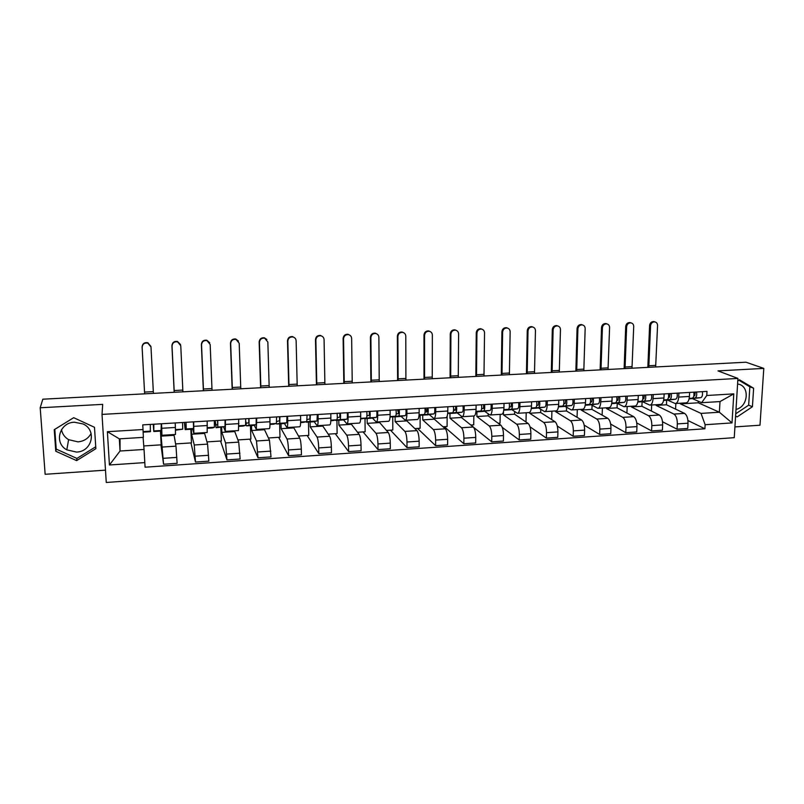 <?xml version="1.0" encoding="UTF-8"?>
<svg xmlns="http://www.w3.org/2000/svg" width="804" height="804" viewBox="0 0 804 804"><rect width="100%" height="100%" fill="white"/><g stroke="black" fill="none" stroke-linecap="round" stroke-linejoin="round"><path stroke-width="1.21" d="M91.093 433.467C88.36 438.481 83.978 441.275 77.948 441.868L68.591 439.667C64.672 437.275 62.31 433.929 61.496 429.627M76.501 452.079L66.812 449.838C53.687 443.034 59.345 422.422 74.47 422.221L83.113 423.969C97.194 430.23 92.048 451.778 76.501 452.079M734.916 426.924L759.991 425.205L763.8 368.403L745.981 362.212L42.813 399.196L40.2 407.769L45.145 474.29L105.495 470.149M102.018 414.402L106.259 482.47L734.253 437.667L737.931 378.433L102.018 414.402L102.691 404.362L40.2 407.769M737.58 384.041L737.71 384.061C750.042 385.387 748.534 406.784 736.002 409.417M763.8 368.403L717.982 370.895L737.931 378.433M160.7 431.095L163.564 464.23L177.121 463.305L175.986 446.17L173.935 434.552M161.946 435.296L175.483 434.461L175.403 427.457L161.745 428.281L161.926 435.296L161.272 430.833M161.745 428.281L161.514 423.758M143.765 445.949L161.172 444.833L160.468 431.105M160.941 444.843L163.564 464.23M175.403 427.457L175.182 422.954M191.382 429.225L191.603 434.24L194.256 444.984L195.483 462.049L208.859 461.144L207.573 444.13L204.417 432.673M193.704 421.849L193.834 433.326L192.689 428.974M175.563 443.908L191.473 442.893L190.849 429.256M190.95 442.924L195.483 462.049M193.875 433.316L207.201 432.492L207.181 421.055M221.653 427.376L221.844 432.361L225.592 442.964L226.959 459.908L240.145 459.004L238.718 442.12L234.487 430.803M225.442 419.969L225.301 431.376L223.673 427.105M206.919 441.909L221.371 440.984L220.839 427.426M220.567 441.034L226.959 459.908M225.361 431.376L238.476 430.562L238.728 419.175M251.521 425.557L251.682 430.512L256.496 440.974L258.004 457.788L271.008 456.903L269.451 440.14L264.164 428.974M256.737 418.11L256.325 429.457L254.235 425.246M237.843 439.929L250.878 439.095L250.426 425.617M249.803 439.165L258.004 457.788M256.406 429.447L269.32 428.653C269.853 428.502 270.064 426.2 269.973 421.748L269.842 417.336M280.998 423.758L281.129 428.683L286.988 439.014C287.762 440.883 288.254 444.522 288.475 449.938L288.616 455.697L301.45 454.823L301.309 449.084C301.108 443.677 300.585 440.049 299.751 438.19L293.45 427.155M287.601 416.281L287.711 420.673C287.782 425.115 287.52 427.406 286.927 427.567L284.385 423.417M268.355 437.979L280.003 437.235L279.631 423.839M278.666 437.316L288.616 455.697M287.028 427.557L299.751 426.773C300.394 426.612 300.686 424.321 300.636 419.899L300.525 415.517M310.083 421.989L310.193 426.874L317.057 437.074C317.962 438.924 318.505 442.532 318.706 447.918L318.816 453.637L331.469 452.773L331.369 447.064C331.188 441.697 330.615 438.1 329.65 436.26L322.354 425.366M318.042 414.472L318.123 418.844C318.163 423.246 317.821 425.537 317.118 425.698L314.133 421.608M298.455 436.049L308.756 435.396L308.465 422.09M307.158 435.497L318.816 453.637M317.238 425.688L329.761 424.914C330.514 424.753 330.886 422.472 330.866 418.07L330.796 413.718M338.796 420.241L338.876 425.095L346.725 435.155C347.75 436.984 348.353 440.572 348.534 445.918L348.614 451.607L361.096 450.753L361.026 445.084C360.855 439.748 360.232 436.18 359.157 434.361L350.886 423.607M348.062 412.693L348.122 417.035C348.122 421.417 347.71 423.688 346.896 423.849L343.479 419.819M328.143 434.15L337.127 433.577L336.916 420.351M335.278 433.698L348.614 451.607M347.037 423.839L359.368 423.075C360.242 422.914 360.684 420.643 360.694 416.271L360.644 411.939M367.137 418.512L367.187 423.346L375.991 433.276C377.136 435.075 377.8 438.642 377.96 443.949L378.001 449.597L390.322 448.753L390.282 443.125C390.131 437.828 389.458 434.281 388.262 432.482L379.046 421.859M377.689 410.934L377.719 415.246C377.689 419.598 377.207 421.859 376.272 422.03L372.443 418.06M357.438 432.281L365.147 431.788L365.006 418.643M363.056 431.919L378.001 449.597M376.433 422.02L388.583 421.276C389.558 421.095 390.071 418.844 390.121 414.492L390.101 410.201M395.116 416.804L395.136 421.608L404.874 431.406C406.141 433.195 406.844 436.733 406.985 442.009L407.005 447.617L419.155 446.793L419.155 441.195C419.015 435.929 418.291 432.411 416.974 430.632L406.854 420.884L406.854 420.14M406.904 409.196L406.914 413.487C406.854 417.809 406.301 420.06 405.266 420.241L401.025 416.321M386.342 430.431L392.814 430.019L392.744 416.794M390.473 430.17L407.005 447.617M405.437 420.231L417.407 419.487C418.492 419.306 419.075 417.065 419.155 412.743L419.155 408.472M422.733 415.125L422.733 419.899L433.376 429.577C434.753 431.336 435.507 434.843 435.637 440.089L435.617 445.667L447.607 444.843L447.637 439.285C447.516 434.059 446.743 430.562 445.315 428.803L434.301 419.175L434.301 418.442M435.738 407.487L435.728 411.748C435.627 416.04 435.004 418.291 433.869 418.472L429.236 414.603M414.874 428.602L420.12 428.271L420.13 415.115M417.557 428.431L435.617 445.667M434.059 418.462L445.858 417.728C447.034 417.537 447.687 415.306 447.798 411.015L447.818 406.774M449.999 413.457L449.979 418.201L461.496 427.758C462.993 429.507 463.797 432.984 463.908 438.2L463.858 443.738L475.687 442.934L475.757 437.406C475.646 432.21 474.832 428.743 473.285 427.004L461.395 417.497L461.406 416.351M464.189 405.799L464.149 410.03C464.019 414.301 463.335 416.532 462.099 416.723L457.084 412.904M443.034 426.803L447.094 426.542L447.155 416.191M444.3 426.723L463.858 443.738M462.31 416.713L473.928 415.99C475.204 415.799 475.918 413.578 476.068 409.306L476.109 405.095M476.933 411.819L476.872 416.532L489.264 425.969C490.862 427.698 491.706 431.155 491.807 436.331L491.726 441.838L503.404 441.034L503.495 435.547C503.415 430.381 502.54 426.944 500.892 425.226L488.159 415.839L488.179 413.879M492.259 404.131L492.199 408.342C492.038 412.583 491.294 414.804 489.958 414.995L484.561 411.236M470.822 425.025L473.727 424.844L473.827 416M473.667 427.396L491.726 441.838M490.179 414.985L501.636 414.281C503.013 414.08 503.786 411.859 503.957 407.628L504.028 403.437M503.495 411.668L503.445 414.884L516.66 424.2C518.369 425.909 519.263 429.336 519.344 434.482L519.233 439.959L530.761 439.175L530.881 433.708C530.811 428.582 529.896 425.165 528.148 423.467L514.58 414.191L514.63 411.558M519.967 402.492L519.886 406.663C519.696 410.884 518.881 413.095 517.454 413.296L511.696 409.578M498.249 423.276L500.038 423.155L500.178 414.361M502.269 427.406L519.233 439.959M517.696 413.286L528.982 412.583C530.449 412.382 531.293 410.181 531.494 405.97L531.585 401.799M529.695 412.362L529.675 413.256L543.715 422.462C545.524 424.15 546.459 427.557 546.519 432.663L546.388 438.11L557.765 437.326L557.916 431.899C557.855 426.803 556.901 423.417 555.051 421.728L540.68 412.573L540.75 409.377M547.313 400.864L547.212 405.015C546.991 409.216 546.117 411.417 544.599 411.618L538.489 407.95M525.334 421.537L526.017 421.497L526.198 412.753M530.027 426.844L546.388 438.11M544.851 411.598L555.976 410.914C557.534 410.703 558.438 408.512 558.669 404.332L558.78 400.181M555.604 410.934L555.584 411.648L570.418 420.743C572.327 422.412 573.302 425.788 573.352 430.874L573.192 436.281L584.428 435.507L584.598 430.12C584.558 425.045 583.563 421.688 581.614 420.02L566.458 410.975L566.559 407.296M574.307 399.266L574.187 403.387C573.935 407.558 573.011 409.749 571.393 409.96L564.941 406.342M551.685 419.587L551.906 411.166M557.303 426.06L573.192 436.281M571.664 409.939L582.629 409.266C584.277 409.055 585.232 406.864 585.493 402.703L585.624 398.593M581.202 409.357L581.181 410.06L596.779 419.045C598.789 420.693 599.804 424.05 599.844 429.095L599.653 434.472L610.749 433.718L610.95 428.351C610.919 423.316 609.884 419.979 607.834 418.331L591.915 409.397L592.056 405.296M600.96 397.678L600.809 401.779C600.538 405.93 599.553 408.11 597.844 408.321L591.061 404.744M577.061 417.306L577.302 409.598M584.166 425.115L599.653 434.472M598.136 408.301L608.94 407.638C610.678 407.417 611.693 405.246 611.975 401.106L612.125 397.015M606.487 407.789L606.457 408.492L622.809 417.366C624.919 418.995 625.974 422.331 625.994 427.346L625.783 432.683L636.738 431.939L636.959 426.612C636.949 421.608 635.874 418.291 633.733 416.663L617.07 407.839L617.241 403.377M627.261 396.121L627.1 400.201C626.798 404.322 625.753 406.482 623.964 406.703L616.849 403.176M602.136 415.135L602.387 408.04M610.648 424.07L625.783 432.683M624.266 406.683L634.919 406.03C636.738 405.809 637.803 403.638 638.125 399.528L638.296 395.467M631.462 406.241L631.431 406.945L648.516 415.708C650.717 417.326 651.813 420.633 651.823 425.617L651.582 430.924L662.395 430.19L662.647 424.894C662.647 419.919 661.531 416.623 659.3 415.015L641.914 406.291L642.115 401.648M653.24 394.583L653.049 398.633C652.727 402.724 651.622 404.884 649.753 405.105L642.326 401.628M626.909 413.045L627.18 406.502M636.758 422.944L651.582 430.924M650.074 405.085L660.566 404.442C662.476 404.211 663.601 402.06 663.933 397.97L664.134 393.93M656.144 404.713L656.114 405.417L673.903 414.07C676.194 415.668 677.33 418.954 677.32 423.909L677.058 429.185L687.732 428.462L688.013 423.195C688.023 418.251 686.877 414.975 684.556 413.387L666.456 404.774L666.677 400.181M678.888 393.055L678.687 397.086C678.325 401.156 677.179 403.306 675.219 403.538L667.481 400.09M651.391 411.045L651.662 404.995M662.516 421.768L677.058 429.185M675.551 403.518L685.902 402.874C687.892 402.643 689.068 400.503 689.43 396.432L689.641 392.422M656.114 405.417L666.456 404.774M631.431 406.945L641.914 406.291M606.457 408.492L617.07 407.839M581.181 410.06L591.915 409.397M555.584 411.648L566.458 410.975M529.675 413.256L540.68 412.573M503.445 414.884L514.58 414.191M476.872 416.532L488.159 415.839M449.979 418.201L461.395 417.497M422.733 419.899L434.301 419.175M395.136 421.608L406.854 420.884M367.187 423.346L379.056 422.602M338.876 425.095L350.896 424.351M310.193 426.874L322.374 426.12M281.129 428.683L293.47 427.919M251.682 430.512L264.194 429.728M221.844 432.361L234.517 431.577M191.603 434.24L204.447 433.436M160.961 436.14L173.976 435.326M120.047 438.813L120.047 451.014L144.047 449.466L143.102 437.376M143.383 437.366L119.324 438.853L120.047 451.014L109.434 464.993L107.384 431.688L143.022 429.537L143.383 437.366M680.526 403.206L680.486 403.899L698.274 402.794L719.379 412.221L720.012 401.568L701.631 402.703L706.776 395.498L707.007 391.387L142.77 424.874L143.022 429.537M706.776 395.498L733.791 393.87L732.012 422.904L705.138 424.723L701.038 413.407L719.379 412.221L732.012 422.904M144.047 449.466L145.072 467.194L704.907 428.783L705.138 424.723M144.82 462.601L109.434 464.993M94.49 427.296L73.707 417.688L54.23 429.688L55.777 451.245L76.631 460.622L95.857 448.682L94.49 427.296M735.6 415.99L737.157 416.904L752.423 406.734L753.629 388.242L739.469 379.789L737.781 380.905M698.274 402.794L698.354 401.246M680.486 403.899L701.038 413.407M701.631 402.703L692.334 398.583M687.943 420.542L704.907 428.783M675.581 409.115L675.862 403.497M107.384 431.688L119.324 438.853M720.012 401.568L733.791 393.87M54.803 429.326L56.23 449.104L76.933 458.431L95.736 446.763M76.933 458.431L76.631 460.622M56.23 449.104L55.777 451.245M735.74 413.779L748.665 405.176L749.851 386.794L738.826 380.212M749.851 386.794L753.629 388.242M748.665 405.176L752.423 406.734M144.529 392.081L153.313 391.618L150.991 346.986L147.825 343.117C144.408 342.665 142.509 344.082 142.127 347.358L144.63 393.839L142.087 346.946C142.459 343.67 144.358 342.263 147.775 342.705L150.911 346.383M153.845 424.221L153.795 431.507L153.242 424.251L153.644 428.954L153.805 424.221M153.795 431.507L161.071 431.065L161.313 423.778M143.132 431.748L143.001 429.045M143.142 432.16L150.348 431.718L150.318 424.432M153.313 391.618L153.403 393.377M174.166 392.282L171.925 345.69C172.297 342.474 174.146 341.067 177.473 341.449L180.538 344.534M174.156 390.533L182.82 390.081L180.769 345.72L177.583 341.851C174.257 341.459 172.398 342.876 172.026 346.092L174.247 392.282M184.407 422.401L185.02 427.065L186.056 426.371L185.905 422.311M184.337 422.412L185.161 429.597L186.206 428.964L186.036 422.311M192.317 429.165L193.543 428.522L193.392 421.869M175.513 430.19L182.739 429.175L182.548 422.512M182.82 390.081L182.91 391.829M203.352 390.754L201.382 344.444C201.744 341.288 203.553 339.881 206.799 340.213L209.713 342.765M203.402 389.005L211.954 388.563L210.176 344.474L206.97 340.605C203.713 340.273 201.904 341.69 201.543 344.846L203.492 390.744M215.13 420.582L215.954 425.195L217.663 424.472L217.552 420.442M215.01 420.592L216.105 427.718L217.814 427.045L217.763 420.422M216.105 427.718L225.05 426.602L225.019 419.989M212.718 427.919L214.397 427.256L214.326 420.633M211.954 388.563L212.045 390.292M232.165 389.236L230.457 343.207C230.818 340.112 232.587 338.705 235.753 338.986L238.486 341.097M232.286 387.498L240.728 387.056L239.2 343.248L235.984 339.378C232.808 339.097 231.039 340.504 230.678 343.609L232.366 389.226M245.843 421.618L246.416 423.346L248.838 422.592L248.768 418.582M245.853 423.819L246.547 425.849L248.989 425.145L249.049 418.562M253.551 425.437L256.124 424.713L256.215 418.14M243.27 426.06L245.612 425.356L245.662 418.773M240.728 387.056L240.808 388.784M260.607 387.739L259.159 341.991C259.521 338.946 261.25 337.549 264.345 337.78L266.888 339.519M260.787 386.01L269.129 385.578L267.853 342.032L264.637 338.172C261.531 337.931 259.803 339.338 259.441 342.383L260.868 387.729M276.747 421.487L279.581 420.733L279.551 416.753M276.254 423.517L276.727 424.02L279.732 423.276L279.913 416.733M283.561 423.607L286.767 422.854L286.968 416.321M273.41 424.221L276.405 423.477L276.566 416.934M269.129 385.578L269.199 387.287M288.696 386.262L287.5 340.796C287.862 337.791 289.561 336.394 292.586 336.595L294.927 338.042M288.937 384.543L297.168 384.111L296.133 340.826C295.962 338.816 294.887 337.529 292.927 336.976C289.892 336.775 288.194 338.172 287.832 341.177L289.008 386.242M307.218 419.527L309.902 418.914L309.912 414.954M305.922 421.819L310.053 421.437L310.344 414.934M313.158 421.798L316.997 421.015L317.309 414.512M303.148 422.412L306.766 421.638L307.048 415.125M297.168 384.111L297.239 385.809M316.434 384.804L315.49 339.61C315.841 336.655 317.51 335.258 320.474 335.429L322.625 336.635M316.736 383.086L324.866 382.664L324.072 339.64C323.901 337.62 322.836 336.333 320.866 335.801C317.902 335.63 316.233 337.027 315.871 339.991L316.796 384.784M337.278 417.628L339.811 417.105L339.861 413.176M335.208 420.11L339.971 419.618C340.564 418.924 340.705 416.773 340.373 413.145M342.373 420.02L346.815 419.196C347.428 418.512 347.579 416.361 347.238 412.743M332.494 420.623L336.725 419.809C337.318 419.125 337.449 416.964 337.117 413.336M324.866 382.664L324.927 384.352M343.831 383.357L343.117 338.434C343.479 335.519 345.117 334.132 348.021 334.283L350.001 335.298M344.182 381.659L352.212 381.237L351.649 338.474C351.489 336.434 350.423 335.167 348.474 334.645C345.559 334.504 343.921 335.891 343.549 338.816L344.243 383.337M366.925 415.779L369.317 415.336L369.408 411.427M369.639 413.135L369.287 411.427M364.101 418.402L369.478 417.819C370.162 417.135 370.332 414.985 369.991 411.387M371.197 418.261L376.232 417.407C376.935 416.723 377.116 414.583 376.764 410.985M361.448 418.854L366.282 418.02C366.956 417.326 367.126 415.186 366.785 411.578M352.212 381.237L352.273 382.915M370.885 381.94L370.403 337.278C370.775 334.404 372.383 333.027 375.237 333.137L377.056 334.022M371.287 380.242L379.217 379.83L378.885 337.318C378.734 335.278 377.679 334.002 375.729 333.509C372.865 333.389 371.257 334.776 370.895 337.66L371.347 381.91M396.181 413.959L398.432 413.578L398.563 409.698M398.643 413.306L397.568 409.749M392.623 416.703L398.593 416.05C399.367 415.356 399.568 413.226 399.206 409.658M399.648 416.532L405.256 415.648C406.05 414.954 406.261 412.824 405.899 409.256M390.131 417.105L395.437 416.241C396.201 415.547 396.402 413.417 396.04 409.839M379.217 379.83L379.277 381.498M397.608 380.533L397.357 336.142C397.729 333.298 399.307 331.921 402.111 332.022L403.799 332.786M398.07 378.845L405.899 378.433L405.789 336.172C405.648 334.132 404.603 332.866 402.653 332.384C399.849 332.283 398.261 333.66 397.89 336.514L398.121 380.503M425.055 412.191L427.165 411.849L427.326 407.99M426.834 411.899L425.477 408.1M420.783 415.015L427.326 414.301C428.18 413.608 428.411 411.497 428.04 407.95M427.728 414.814L433.899 413.899C434.773 413.216 435.014 411.095 434.642 407.558M419.045 415.286L424.21 414.492C425.055 413.799 425.296 411.678 424.914 408.13M405.899 378.433L405.96 380.091M423.999 379.146L423.979 335.017C424.351 332.203 425.909 330.836 428.653 330.916L430.24 331.58M424.522 377.458L432.25 377.056L432.361 335.047C432.22 332.997 431.185 331.74 429.246 331.268C426.492 331.198 424.934 332.565 424.562 335.379L424.572 379.116M453.536 410.442L455.506 410.14L455.717 406.301M454.541 410.291L453.597 408.482M448.572 413.346L455.677 412.583C456.612 411.889 456.883 409.779 456.491 406.261M455.446 413.125L462.169 412.181C463.114 411.487 463.395 409.387 463.003 405.869M447.677 413.477L452.602 412.764C453.526 412.07 453.798 409.97 453.406 406.442M432.25 377.056L432.311 378.704M450.079 377.769L450.27 333.901C450.642 331.127 452.18 329.761 454.883 329.821L456.37 330.414M450.642 376.101L458.29 375.699L458.602 333.931C458.481 331.881 457.446 330.635 455.516 330.173C452.813 330.112 451.275 331.479 450.903 334.263L450.692 377.739M481.646 408.723L483.485 408.452L483.727 404.643M476.008 411.698L483.656 410.874C484.661 410.181 484.973 408.09 484.561 404.593M482.812 411.457L490.058 410.482C491.093 409.799 491.395 407.698 490.993 404.211M475.918 411.708L480.621 411.065C481.626 410.372 481.928 408.271 481.526 404.774M458.29 375.699L458.34 377.337M475.847 376.423L476.249 332.796C476.621 330.052 478.139 328.705 480.792 328.746L482.199 329.278M476.46 374.744L484.008 374.352L484.531 332.836C484.41 330.786 483.395 329.539 481.475 329.087C478.822 329.047 477.295 330.404 476.923 333.157L476.501 376.383M509.384 407.025L511.103 406.794L511.374 402.995M509.826 409.809L503.776 410.181L511.274 409.196C512.359 408.502 512.691 406.422 512.269 402.945M509.987 409.809L517.595 408.814C518.701 408.12 519.032 406.04 518.61 402.573M503.806 409.97L508.279 409.377C509.354 408.683 509.686 406.603 509.274 403.126M484.008 374.352L484.058 375.991M501.294 375.076L501.907 331.71C502.289 328.997 503.786 327.65 506.389 327.68L507.726 328.163M501.957 373.418L509.424 373.026L510.148 331.75C510.037 329.7 509.032 328.454 507.123 328.022C504.51 327.992 503.013 329.349 502.621 332.062L501.997 375.046M536.77 405.357L538.358 405.146L538.66 401.377M536.499 408.191L544.77 407.156C545.946 406.462 546.318 404.402 545.886 400.955M531.293 408.452L538.529 407.538C539.685 406.844 540.057 404.774 539.625 401.327M531.313 408.261L535.575 407.718C536.73 407.025 537.092 404.955 536.66 401.497M509.424 373.026L509.465 374.654M526.449 373.759L527.263 330.645C527.645 327.952 529.122 326.615 531.685 326.625L532.962 327.077M527.163 372.101L534.529 371.719L535.454 330.675C535.353 328.625 534.358 327.389 532.459 326.967C529.886 326.957 528.409 328.293 528.017 330.987L527.193 373.719M563.795 403.719L565.262 403.528L565.604 399.779M562.84 406.583L571.594 405.528C572.85 404.834 573.242 402.774 572.8 399.357M558.448 406.764L565.433 405.899C566.669 405.206 567.061 403.146 566.619 399.719M558.478 406.573L562.519 406.08C563.745 405.387 564.137 403.327 563.694 399.889M534.529 371.719L534.57 373.327M551.303 372.453L552.308 329.58C552.7 326.916 554.157 325.59 556.69 325.58L557.906 326.002M552.057 370.805L559.343 370.423L560.458 329.61C560.368 327.56 559.383 326.334 557.494 325.921C554.971 325.921 553.504 327.258 553.112 329.921L552.097 372.403M590.478 402.09L591.824 401.93L592.196 398.201M588.85 404.995L598.086 403.92C599.402 403.226 599.834 401.176 599.372 397.779M585.262 405.085L591.995 404.291C593.302 403.598 593.724 401.548 593.272 398.141M585.292 404.914L589.121 404.462C590.417 403.769 590.839 401.719 590.377 398.312M559.343 370.423L559.373 372.021M575.865 371.157L577.061 328.534C577.463 325.891 578.9 324.575 581.382 324.555L582.558 324.947M576.669 369.518L583.865 369.136L585.161 328.565C585.081 326.514 584.106 325.288 582.237 324.886C579.744 324.906 578.307 326.233 577.905 328.866L576.699 371.116M616.819 400.492L618.055 400.342L618.457 396.643M614.537 403.437L624.236 402.332C625.623 401.628 626.075 399.598 625.602 396.221M611.733 403.447L618.226 402.693C619.603 402 620.045 399.96 619.582 396.573M611.754 403.286L615.382 402.864C616.748 402.171 617.201 400.131 616.728 396.744M583.865 369.136L583.895 370.734M600.136 369.88L601.523 327.499C601.925 324.886 603.352 323.57 605.794 323.54L606.94 323.911M600.98 368.252L608.095 367.88L609.583 327.529C609.512 325.489 608.548 324.263 606.688 323.871C604.236 323.891 602.809 325.218 602.407 327.831L601.01 369.83M642.828 398.915L643.954 398.784L644.376 395.106M639.904 401.889L650.054 400.754C651.501 400.06 651.994 398.04 651.501 394.684M637.863 401.829L644.125 401.116C645.562 400.422 646.034 398.392 645.552 395.035M637.894 401.678L641.321 401.286C642.748 400.593 643.22 398.563 642.738 395.206M608.095 367.88L608.125 369.458M624.135 368.614L625.703 326.474C626.105 323.881 627.512 322.575 629.924 322.545L631.029 322.886M625.02 366.996L632.055 366.624L633.713 326.504C633.652 324.464 632.698 323.248 630.859 322.866C628.437 322.896 627.03 324.213 626.628 326.806L625.04 368.574M668.506 397.357L669.521 397.246L669.973 393.588M664.958 400.362L675.551 399.206C677.068 398.513 677.581 396.503 677.079 393.166M663.662 400.231L669.692 399.558C671.199 398.864 671.702 396.854 671.209 393.518M663.692 400.09L666.928 399.729C668.415 399.035 668.918 397.015 668.425 393.679M632.055 366.624L632.075 368.202M647.843 367.368L649.592 325.459C650.004 322.896 651.391 321.59 653.773 321.55L654.848 321.881M648.778 365.75L655.722 365.388L657.561 325.489C657.511 323.459 656.566 322.253 654.737 321.871C652.356 321.912 650.969 323.218 650.557 325.791L648.798 367.317M693.872 395.829L694.777 395.729L695.259 392.081M689.711 398.854L700.736 397.678C702.314 396.975 702.847 394.975 702.334 391.669M689.139 398.653L694.947 398.03C696.515 397.327 697.048 395.327 696.535 392.01M689.169 398.523L692.214 398.191C693.772 397.498 694.294 395.488 693.792 392.171M655.722 365.388L655.742 366.956M684.556 413.387L673.903 414.07M659.3 415.015L648.516 415.708M633.733 416.663L622.809 417.366M607.834 418.331L596.779 419.045M581.614 420.02L570.418 420.743M555.051 421.728L543.715 422.462M528.148 423.467L516.66 424.2M500.892 425.226L489.264 425.969M473.285 427.004L461.496 427.758M445.315 428.803L433.376 429.577M416.974 430.632L404.874 431.406M388.262 432.482L375.991 433.276M359.157 434.361L346.725 435.155M329.65 436.26L317.057 437.074M299.751 438.19L286.988 439.014M269.451 440.14L256.496 440.974M238.718 442.12L225.592 442.964M207.573 444.13L194.256 444.984M175.986 446.17L162.488 447.034M663.933 397.97L653.049 398.633M638.125 399.528L627.1 400.201M611.975 401.106L600.809 401.779M585.493 402.703L574.187 403.387M558.669 404.332L547.212 405.015M531.494 405.97L519.886 406.663M503.957 407.628L492.199 408.342M476.068 409.306L464.149 410.03M447.798 411.015L435.728 411.748M419.155 412.743L406.914 413.487M390.121 414.492L377.719 415.246M360.694 416.271L348.122 417.035M330.866 418.07L318.123 418.844M300.636 419.899L287.711 420.673M269.973 421.748L256.878 422.532M238.888 423.618L225.612 424.422M207.372 425.527L193.895 426.341M689.43 396.432L678.687 397.086M662.647 424.894L651.823 425.617M636.959 426.612L625.994 427.346M610.95 428.351L599.844 429.095M584.598 430.12L573.352 430.874M557.916 431.899L546.519 432.663M530.881 433.708L519.344 434.482M503.495 435.547L491.807 436.331M475.757 437.406L463.908 438.2M447.637 439.285L435.637 440.089M419.155 441.195L406.985 442.009M390.282 443.125L377.96 443.949M361.026 445.084L348.534 445.918M331.369 447.064L318.706 447.918M301.309 449.084L288.475 449.938M270.837 451.124L257.813 451.989M239.944 453.185L226.738 454.069M208.608 455.285L195.221 456.18M176.84 457.416L163.262 458.32M688.013 423.195L677.32 423.909M154.157 430.914L161.594 430.462M143.162 431.587L150.629 431.135M185.161 429.597L192.337 429.165M186.206 428.964L193.543 428.522M175.493 429.617L182.739 429.175M217.814 427.045L225.05 426.602M207.452 428.241L212.748 427.919M207.442 427.678L214.397 427.256M246.617 425.859L253.602 425.427M248.989 425.145L256.124 424.713M238.939 426.321L243.31 426.06M238.939 425.758L245.612 425.356M276.727 424.02L283.621 423.597M279.732 423.276L286.767 422.854M269.993 424.432L273.471 424.221M270.003 423.869L276.405 423.477M306.435 422.211L313.238 421.798M310.053 421.437L316.997 421.015M300.626 422.562L303.219 422.401M300.636 422.01L306.766 421.638M335.75 420.422L342.464 420.01M339.971 419.618L346.815 419.196M330.836 420.723L332.575 420.613M330.856 420.17L336.725 419.809M364.674 418.663L371.297 418.261M369.478 417.819L376.232 417.407M360.634 418.904L361.539 418.854M360.664 418.361L366.282 418.02M393.226 416.924L399.759 416.522M398.593 416.05L405.256 415.648M390.071 416.572L395.437 416.241M397.89 336.514L397.357 336.142M421.407 415.206L427.849 414.814M427.326 414.301L433.899 413.899M419.085 414.804L424.21 414.492M424.562 335.379L423.979 335.017M449.215 413.507L455.587 413.115M455.677 412.583L462.169 412.181M447.707 413.065L452.602 412.764M450.903 334.263L450.27 333.901M476.671 411.839L482.953 411.447M483.656 410.874L490.058 410.482M475.958 411.346L480.621 411.065M476.923 333.157L476.249 332.796M511.274 409.196L517.595 408.814M503.837 409.648L508.279 409.377M502.621 332.062L501.907 331.71M531.283 408.502L536.67 408.181M538.529 407.538L544.77 407.156M531.354 407.98L535.575 407.718M528.017 330.987L527.263 330.645M558.438 406.854L563.011 406.573M565.433 405.899L571.594 405.528M558.509 406.321L562.519 406.08M553.112 329.921L552.308 329.58M585.242 405.216L589.03 404.985M591.995 404.291L598.086 403.92M585.322 404.693L589.121 404.462M577.905 328.866L577.061 328.534M611.703 403.608L614.728 403.417M618.226 402.693L624.236 402.332M611.794 403.085L615.382 402.864M602.407 327.831L601.523 327.499M637.823 402.01L640.105 401.869M644.125 401.116L650.054 400.754M637.924 401.497L641.321 401.286M626.628 326.806L625.703 326.474M663.622 400.442L665.169 400.342M669.692 399.558L675.551 399.206M663.722 399.93L666.928 399.729M650.557 325.791L649.592 325.459M689.088 398.884L689.932 398.834M694.947 398.03L700.736 397.678M689.199 398.372L692.214 398.191M66.812 449.838L68.591 439.667M402.111 332.022L402.653 332.384M428.653 330.916L429.246 331.268M454.883 329.821L455.516 330.173M480.792 328.746L481.475 329.087M506.389 327.68L507.123 328.022M531.685 326.625L532.459 326.967M556.69 325.58L557.494 325.921M581.382 324.555L582.237 324.886M605.794 323.54L606.688 323.871M629.924 322.545L630.859 322.866M653.773 321.55L654.737 321.871"/></g></svg>

